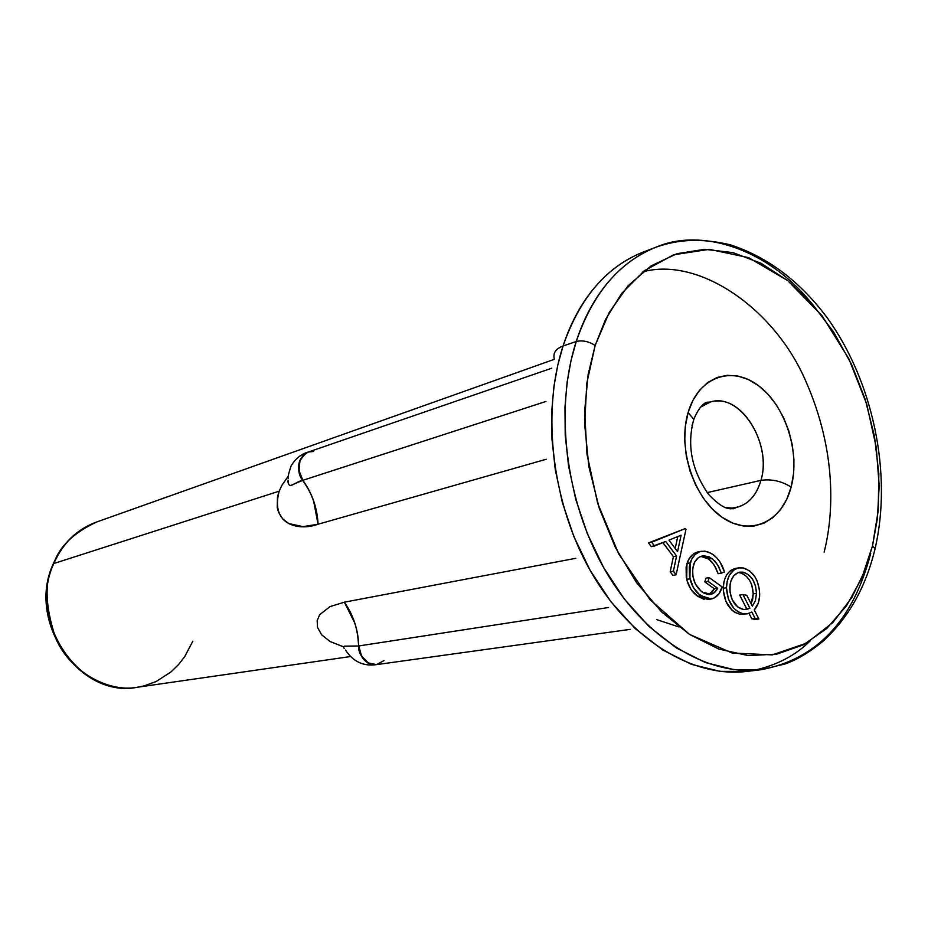 <?xml version="1.0" encoding="UTF-8"?>
<svg xmlns="http://www.w3.org/2000/svg" width="928" height="928" viewBox="0 0 928 928"><rect width="100%" height="100%" fill="white"/><g stroke="black" fill="none" stroke-linecap="round" stroke-linejoin="round"><path stroke-width="1.39" d="M313.618 451.46L308.328 452.029C298.05 458.026 296.229 467.457 302.853 480.31L302.702 480.356C312.133 493.429 317.26 508.057 318.06 524.239L546.221 459.267L318.06 524.239L313.641 501.12C311.901 495.355 308.258 488.441 302.702 480.356L302.853 480.31C312.249 493.394 317.318 508.045 318.06 524.239C300.069 530.967 269.955 526.095 279.166 491.179L53.812 563.54C59.16 546.766 73.416 532.927 96.582 522.023C77.198 529.099 62.942 542.938 53.812 563.54L279.166 491.179L281.892 485.321L288.376 476.006M824.134 552.16C833.518 515.4 837.323 452.11 805.434 380.352C773.94 307.725 698.39 256.58 642.837 271.846M554.283 359.008C552.856 353.046 555.779 348.708 563.052 346.005C574.27 311.286 598.305 269.793 643.197 252.091C606.471 266.556 579.756 297.865 563.052 346.005L576.23 341.504C582.355 340.042 588.665 341.365 595.161 345.448L605.682 319.209L621.656 293.48L644.16 270.814L673.647 254.782L709.328 249.33L748.676 257.659L787.71 280.604L822.15 315.88L848.853 358.788L866.682 403.993L876.241 447.168L879.187 485.727L877.389 518.613L872.506 545.861L875.116 548.761L872.506 545.861L861.845 577.935L846.464 605.845L826.767 628.488L803.312 644.856L776.864 654.112L748.339 655.62L718.817 649.055L689.516 634.392L661.676 612.016L636.596 582.703L615.45 547.624L599.279 508.3L588.839 466.506L584.64 424.166L586.809 383.206L595.161 345.448L609.197 312.516L628.163 285.673L651.12 265.884L676.988 253.692L704.665 249.307L733.027 252.636L761.041 263.262L787.71 280.604L812.162 303.85L833.657 332.108L851.533 364.344L865.279 399.481L874.478 436.38L878.839 473.872L878.201 510.771L872.506 545.861L864.583 571.265L851.846 597.504L832.845 622.572L806.409 643.197L772.27 654.901L732.018 652.987L689.516 634.392L650.099 599.755L618.628 553.761L597.655 503.208L586.983 454.279L584.64 410.907L588.12 374.634L595.161 345.448C588.665 341.365 582.355 340.042 576.23 341.504C592.922 293.016 619.672 261.522 656.456 247.022C611.482 264.77 587.424 306.53 576.23 341.504L563.052 346.005C541.036 413.32 552.183 504.855 591.472 572.692C630.82 640.587 693.239 678.078 746.843 671.431L719.908 671.35L691.406 664.32L662.685 649.971L635.309 628.65L610.705 601.472L590.011 570.128L573.864 536.546L562.38 502.558L555.269 469.684L551.963 439.014L551.742 411.162L553.935 386.396L557.879 364.739L563.052 346.005C555.779 348.708 552.856 353.046 554.283 359.008M811.269 302.853C766.424 247.753 700.721 228.01 656.456 247.022C678.078 239.644 699.99 237.765 730.208 244.772C767.63 256.963 799.982 281.323 827.266 317.875C873.26 381.721 892.481 473.964 875.069 548.68C865.94 586.937 848.633 617.746 823.171 641.097C806.362 654.982 793.254 661.119 784.972 664.007L760.948 669.738C707.229 676.396 644.589 638.557 605.033 570.07C565.535 501.63 554.225 409.306 576.23 341.504L571.068 360.377L567.124 382.208L564.966 407.16L565.222 435.244L568.586 466.169L575.754 499.322L587.32 533.6L603.56 567.472L624.358 599.094L649.066 626.516L676.558 648.034L705.373 662.534L733.955 669.633L760.948 669.738C816.64 659.414 853.238 620.623 870.731 553.355M715.117 401.163C743.85 397.184 771.597 445.811 760.937 480.379C771.435 478.825 781.504 481.052 791.143 487.072C800.446 452.423 785.506 405.745 758.536 385.7C731.728 365.145 698.366 376.861 688.089 412.6L693.866 419.363L688.089 412.6L685.328 426.335L684.725 441.078L686.326 456.228L690.049 471.169L695.756 485.274L703.204 497.988L712.089 508.788L722.019 517.256L732.61 523.056L743.421 526.014L754.023 526.037L764.011 523.16L773.012 517.534L780.715 509.414L786.828 499.125L791.143 487.072L793.544 473.709L793.939 459.522L792.315 445.046L788.765 430.778L783.394 417.252L776.388 404.933L768.013 394.284L758.536 385.7L748.316 379.517L737.714 376.002L727.134 375.318L716.973 377.51L707.635 382.556L699.492 390.282L692.88 400.432L688.089 412.6C677.405 448.038 693.692 498.034 722.019 517.256C750.218 537.01 782.246 521.988 791.143 487.072C781.504 481.052 771.435 478.825 760.937 480.379C756.564 495.366 748.374 504.403 736.38 507.477L730.081 508.834M700.35 407.253L710.314 402.033C739.871 392.045 772.502 443.375 760.937 480.379L707.182 492.606L760.937 480.379C755.786 497.501 746.1 506.723 731.856 508.045L725.116 507.5M735.486 568.435L730.73 570.453M729.768 571.219L727.018 574.386M726.102 575.952L724.536 579.687M723.991 581.705L723.248 588.317L726.485 587.737L728.364 599.001L733.862 608.304L738.294 611.958L743.142 613.744L747.678 613.779L751.854 612.051L755.021 618.28L758.872 618.988L754.267 609.951L758.327 603.038L759.603 596.368L759.417 589.477L757.039 580.742L754.986 576.88L749.638 570.848L743.282 567.948L738.433 567.913L733.967 569.873L729.327 575.372L727.227 581.137L726.485 587.737C726.984 576.613 731.055 569.978 738.7 567.855L743.282 567.948C753.374 571.219 758.849 579.907 759.684 594.001C759.649 600.706 757.84 606.019 754.267 609.951L758.872 618.988L755.021 618.28L751.854 612.051L747.295 613.849L743.142 613.744C732.969 610.647 727.424 601.982 726.485 587.737L723.248 588.294C724.176 602.504 729.721 611.158 739.894 614.243L744.418 614.278M723.306 590.544L725.986 601.622L732.018 610.23L735.046 612.468L739.894 614.243L747.295 613.849M749.047 613.431L751.761 618.767L755.612 619.475L758.872 618.988L755.612 619.475L751.761 618.767L755.021 618.28L751.761 618.767L749.047 613.431M648.498 542.892L651.34 546.662L654.518 546.024L651.676 542.242L685.363 528.531L685.966 529.354L676.118 574.792L673.403 571.172L676.582 556.023L665.712 541.476L654.518 546.024L651.676 542.242L685.363 528.531L685.966 529.354L676.118 574.792L673.403 571.172L676.582 556.023L665.712 541.476L651.34 546.662L648.498 542.892L685.363 528.531L648.498 542.892M662.905 542.625L673.392 556.638L670.202 571.764L672.916 575.372L676.118 574.792L672.916 575.372L670.202 571.764L673.403 571.172L670.202 571.764L673.392 556.638L676.582 556.023L673.392 556.638L662.905 542.625M698.343 551.858L693.448 553.935L688.588 559.63L686.105 567.228L686.268 577.378M686.685 579.362L689.91 578.817L690.2 562.902C692.369 556.371 696.081 552.496 701.336 551.278L707.298 551.592L713.098 554.55C718.388 558.552 722.193 564.352 724.513 571.961L721.346 573.121L717.588 564.734L712.02 558.459L702.357 555.976C698.158 556.916 695.176 559.967 693.413 565.129C691.186 576.427 694.121 585.417 702.229 592.099L711.057 594.349L714.618 592.516L717.646 588.248L708.052 581.357L709.201 577.599L722.135 586.914C720.221 593.665 716.625 597.69 711.358 598.966L701 595.788C695.629 592.11 691.928 586.45 689.91 578.817L686.697 579.397C688.715 587.006 692.404 592.656 697.775 596.333L704.132 599.36M687.045 580.742L690.966 589.361L697.775 596.333L701 595.788L697.775 596.333L708.122 599.5L711.358 598.966M705.976 578.167L704.828 581.926L714.409 588.804L711.59 592.876L708.772 594.604L714.409 588.804L717.646 588.248L714.409 588.804L704.828 581.926L708.052 581.357L704.828 581.926L705.976 578.167L709.201 577.599L705.976 578.167M702.16 556.452L707.496 558.204L711.788 561.834L715.488 567.275L718.121 573.701L721.346 573.121L718.121 573.701L714.363 565.326L708.795 559.062L712.02 558.459L708.795 559.062L700.802 556.406M288.063 480.159C288.283 491.121 294.64 481.76 302.702 480.356C295.87 467.515 297.702 458.084 308.166 452.075L308.212 452.064M291.798 484.973L302.702 480.356C298.735 475.577 297.726 469.023 299.663 460.706L303.328 455.022L308.328 452.029L305.451 453.444L299.976 460.578L299.013 470.612L302.853 480.31L545.977 401.453L302.853 480.31C312.249 493.394 317.318 508.045 318.06 524.239L302.946 526.628L288.805 523.578L282.82 519.054L278.481 512.082L277.24 507.593L277.484 496.944L279.166 491.179M376.408 664.634L376.362 664.645C366.131 664.645 360.203 658.428 358.591 645.992L358.753 645.958C360.516 658.323 366.456 664.541 376.548 664.622L384.018 660.55M630.112 629.37L376.548 664.622L368.219 662.905L361.537 655.945L358.753 645.958L608.606 607.492L358.591 645.992C358.057 636.098 356.758 628.372 354.67 622.804L344.358 602.191C353.406 615.067 358.196 629.66 358.753 645.958C358.196 629.66 353.406 615.067 344.358 602.191L575.812 558.308L344.358 602.191C353.348 615.078 358.092 629.683 358.591 645.992L344.555 646.132L343.476 646.735L344.149 648.544M343.464 646.804L330.02 641.503L321.622 634.775L317.515 627.386L317.179 620.565L319.661 614.754L329.974 606.61L344.358 602.191M53.812 563.54C26.645 621.18 80.643 699.178 137.425 687.242C107.056 692.996 69.356 670.271 55.854 638.568C44.904 605.903 44.219 580.905 53.812 563.54M656.873 619.672L678.96 626.968M692.01 425.697L693.866 419.363M874.28 551.963L875.116 548.761M810.04 641.062C795.366 655.551 776.632 665.318 753.861 670.352M345.506 650.029C353.046 661.594 363.335 666.466 376.362 664.645L367.894 662.963C361.479 657.964 358.382 652.303 358.591 645.992L346.248 646.155M287.924 481.412L288.527 484.52M681.117 535.201L668.96 540.131L677.556 551.661L681.117 535.201L668.96 540.131L677.556 551.661L681.117 535.201M677.765 536.558L675.19 548.483L677.765 536.558M701.15 551.313L698.134 551.893C692.88 553.123 689.168 556.997 686.987 563.505L690.2 562.902L686.987 563.505L686.697 579.397M724.513 571.961L719.942 561.881L716.752 557.786L711.486 553.471L704.723 551.104L699.7 551.719L695.258 554.457L691.789 559.016L689.318 566.637L689.481 576.787L693.344 587.47L699.155 594.361L707.356 598.827L713.713 598.282L718.875 593.92L722.135 586.914L709.201 577.599L708.052 581.357L717.646 588.248L716.393 590.51L712.971 593.642L709.189 594.604L704.34 593.398L700.918 591.078L695.408 583.979L692.914 576.543L692.648 568.736L694.712 562.008L698.239 557.844L701.185 556.278L703.865 555.802L709.375 556.904L715.012 561.231L718.713 566.683L721.346 573.121L724.513 571.961M738.201 572.588L743.282 572.205L739.825 572.135C733.514 573.829 730.174 579.246 729.802 588.387C730.487 599.824 734.895 606.854 743.038 609.464L746.39 609.534L749.905 608.211L742.934 594.546L746.773 595.289L752.341 606.181L755.45 600.555L756.471 593.34L755.45 600.555L752.341 606.181L746.773 595.289L742.934 594.546L749.905 608.211L743.943 609.592L737.911 607.144L732.238 599.79L730.011 592.052L730.127 584.269L731.102 580.476L733.723 575.824L738.12 572.611L743.282 572.205L748.386 574.676L752.712 579.513L755.554 586.078L756.471 593.34L753.223 593.874L751.088 603.734L752.654 599.372L753.223 593.874L756.471 593.34C755.798 582.018 751.402 574.966 743.282 572.205L740.045 572.773C748.165 575.534 752.55 582.575 753.223 593.874L751.773 584.872L749.464 580.07L746.483 576.416M738.676 567.866L735.463 568.435C727.83 570.569 723.759 577.181 723.248 588.294M746.646 608.722L744.755 609.65L749.905 608.211L746.646 608.722L739.697 595.08L742.934 594.546L739.697 595.08L746.646 608.722M738.723 572.599L741.356 573.133M742.655 573.655L743.92 574.374M192.804 641.236L184.684 656.664L178.628 664.494L170.949 671.976L156.124 681.535L144.049 685.908L137.425 687.242L350.471 656.548M53.244 563.888C62.141 543.715 76.224 529.888 95.468 522.418M704.108 403.773L710.326 402.033L707.322 402.195C707.414 402.218 700.965 402.195 693.819 419.247C686.72 445.08 691.604 470.078 708.458 494.23C720.082 506.792 726.972 508.44 728.851 508.637L733.654 508.73L736.38 507.477M643.197 252.091L656.456 247.022M554.225 359.356L96.582 522.023M746.843 671.431L760.948 669.738M551.824 368.184L308.328 452.029M288.341 478.535C287.483 478.245 288.388 474.057 291.067 465.984C295.359 458.722 301.043 454.094 308.131 452.087M53.058 564.317C26.39 621.598 79.321 698.807 137.425 687.242"/></g></svg>
